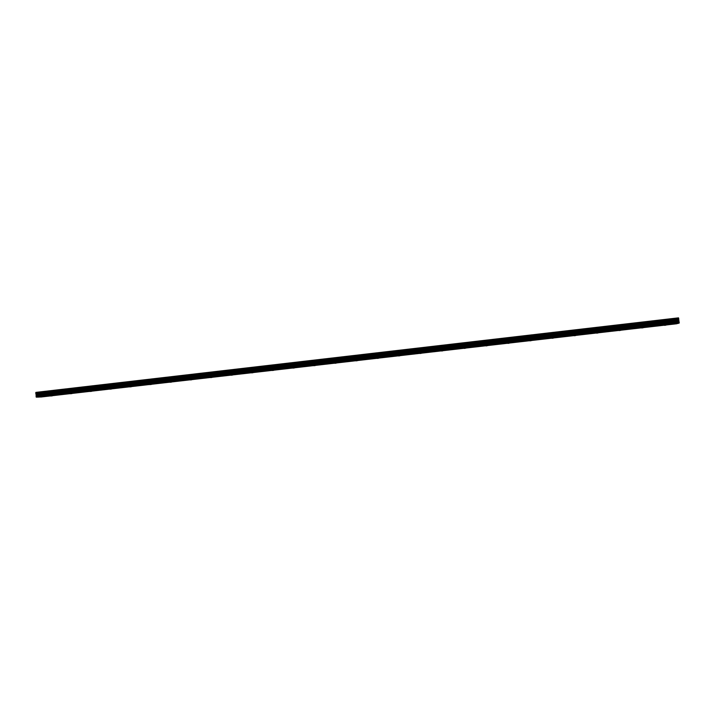 <?xml version="1.0" encoding="UTF-8"?>
<svg xmlns="http://www.w3.org/2000/svg" width="715" height="715" viewBox="0 0 715 715"><rect width="100%" height="100%" fill="white"/><g stroke="black" fill="none" stroke-linecap="round" stroke-linejoin="round"><path stroke-width="1.07" d="M666.55 324.708L668.069 324.494L666.55 324.708M643.572 327.363L645.046 327.148L643.572 327.363M620.718 329.99L622.148 329.785L620.718 329.99M597.999 332.609L599.385 332.412L597.999 332.609M575.396 335.219L576.746 335.022L575.396 335.219M552.918 337.811L554.232 337.614L552.918 337.811M530.566 340.385L531.844 340.197L530.566 340.385M508.338 342.941L509.572 342.762L508.338 342.941M486.227 345.497L487.433 345.318L486.227 345.497M464.241 348.026L463.061 348.098L464.241 348.026M442.37 350.547L441.173 350.618L442.37 350.547M420.617 353.049L419.392 353.13L420.617 353.049M398.979 355.543L397.737 355.623L398.979 355.543M377.457 358.027L376.188 358.108L377.457 358.027M356.052 360.494L354.765 360.575L356.052 360.494M334.763 362.943L333.449 363.032L334.763 362.943M313.59 365.383L312.249 365.472L313.59 365.383M292.524 367.814L291.166 367.903L292.524 367.814M271.575 370.227L270.19 370.316L271.575 370.227M250.733 372.631L249.32 372.721L250.733 372.631M230.007 375.018L228.568 375.116L230.007 375.018M209.388 377.395L207.913 377.493L209.388 377.395M188.876 379.754L187.375 379.862L188.876 379.754M168.463 382.114L166.944 382.212L168.463 382.114M148.166 384.447L146.62 384.554L148.166 384.447M127.976 386.779L126.394 386.887L127.976 386.779M107.885 389.094L106.285 389.201L107.885 389.094M87.9 391.391L86.265 391.507L87.9 391.391M68.014 393.688L66.361 393.804L68.014 393.688M48.236 395.967L46.555 396.083L48.236 395.967M664.503 325.352L665.996 325.137L664.503 325.352M641.766 327.971L643.214 327.756L641.766 327.971M619.154 330.571L620.566 330.366L619.154 330.571M596.659 333.163L598.035 332.967L596.659 333.163M574.297 335.737L575.629 335.55L574.297 335.737M552.052 338.302L553.347 338.115L552.052 338.302M529.922 340.849L531.182 340.671L529.922 340.849M507.918 343.388L509.143 343.209L507.918 343.388M486.03 345.908L487.219 345.738L486.03 345.908M464.258 348.411L465.42 348.25L464.258 348.411M442.612 350.904L441.423 350.985L442.612 350.904M421.072 353.389L419.866 353.46L421.072 353.389M399.649 355.856L398.416 355.936L399.649 355.856M378.342 358.313L377.091 358.385L378.342 358.313M357.151 360.753L355.864 360.834L357.151 360.753M336.068 363.184L334.763 363.265L336.068 363.184M315.092 365.597L313.769 365.678L315.092 365.597M294.231 368.002L292.882 368.082L294.231 368.002M273.479 370.388L272.102 370.477L273.479 370.388M252.842 372.765L251.439 372.855L252.842 372.765M232.304 375.134L230.874 375.223L232.304 375.134M211.872 377.484L210.424 377.583L211.872 377.484M191.557 379.826L190.074 379.924L191.557 379.826M171.341 382.159L169.839 382.257L171.341 382.159M151.231 384.473L149.694 384.572L151.231 384.473M131.22 386.779L129.665 386.887L131.22 386.779M111.317 389.067L109.735 389.175L111.317 389.067M91.511 391.346L89.902 391.463L91.511 391.346M71.813 393.616L70.177 393.733L71.813 393.616M52.213 395.878L50.542 395.994L52.213 395.878M40.639 396.905L676.864 323.6M35.875 392.464L36.268 397.147L39.128 397.084L677.695 323.502L679.223 323.046L678.517 317.853L35.884 392.392L678.562 317.996M36.268 397.147L679.223 323.046M36.134 396.897L679.25 322.742M36.045 394.028L678.758 319.677M36.009 393.938L678.767 319.578M40.71 397.04L676.846 323.752M36.072 396.307L679.17 322.108M36.09 396.155L679.134 321.956M36.367 395.35L678.839 321.142M36.394 395.055L678.767 320.838M36.358 394.752L678.732 320.517M36.277 394.466L678.714 320.195M35.848 393.599L678.785 319.185M35.795 393.456L678.785 319.024M35.75 392.964L678.723 318.506M35.777 392.83L678.678 318.354M35.884 392.392L678.544 317.916"/></g></svg>
